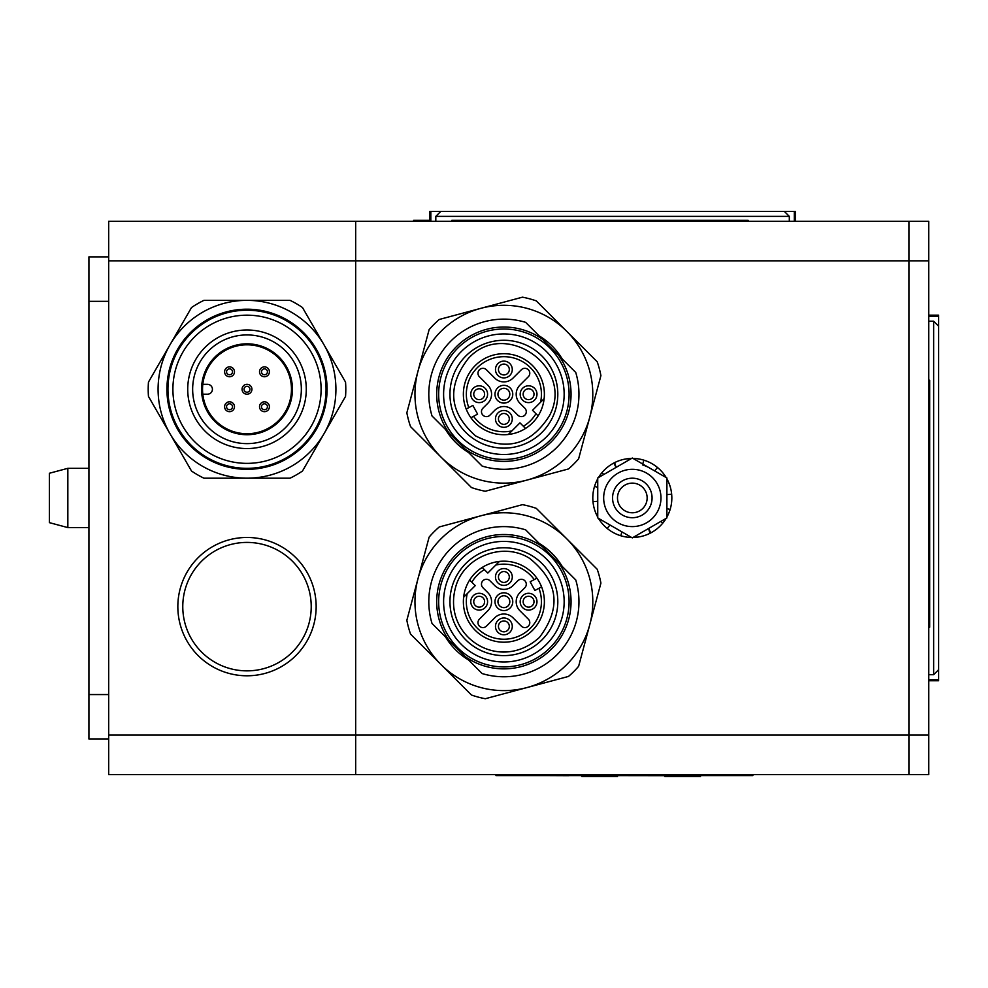 <?xml version="1.0" encoding="UTF-8"?>
<svg xmlns="http://www.w3.org/2000/svg" width="988" height="988" viewBox="0 0 988 988"><rect width="100%" height="100%" fill="white"/><g stroke="black" fill="none" stroke-linecap="round" stroke-linejoin="round"><path stroke-width="1.48" d="M108.68 735.072L355.68 735.072L355.68 774.592L108.68 774.592L108.68 221.312L908.96 221.312L908.96 260.832L908.96 221.312L928.72 221.312L928.72 774.592L908.96 774.592L908.96 260.832L908.96 774.592L355.68 774.592L355.68 221.312L355.68 260.832L928.72 260.832M928.72 735.072L355.68 735.072L355.68 260.832L108.68 260.832M795.34 221.312L795.34 211.432L784.349 211.432L789.313 216.372L435.807 216.372L440.772 211.432L429.78 211.432L429.78 221.312M784.349 211.432L440.772 211.432M794.29 221.312L794.29 211.432M789.313 221.312L789.313 216.372M435.807 221.312L435.807 216.372M430.83 221.312L430.83 211.432M928.72 680.732L938.6 680.732L938.6 669.74L933.66 674.705L933.66 321.199L938.6 326.164L938.6 315.172L928.72 315.172M938.6 669.74L938.6 326.164M928.72 679.682L938.6 679.682M928.72 674.705L933.66 674.705M928.72 321.199L933.66 321.199M928.72 316.222L938.6 316.222M625.898 511.315A14.82 14.82 0 0 1 623.959 485.713A14.82 14.82 0 0 1 647.103 496.841A14.82 14.82 0 0 1 625.898 511.315M623.761 515.761A19.76 19.76 0 0 0 652.018 496.458A19.76 19.76 0 0 0 621.18 481.638A19.76 19.76 0 0 0 623.761 515.761M642.706 464.027L643.892 460.161A39.52 39.52 0 0 0 633.036 458.444A39.52 39.52 0 0 1 666.184 477.575A39.52 39.52 0 0 0 657.465 467.472L654.636 470.906M616.092 467.398L613.783 463.051A39.52 39.52 0 0 0 601.84 472.807L603.853 474.462M597.74 487.368L594.529 486.38A39.52 39.52 0 0 0 592.985 501.719L597.74 501.262M597.74 516.316L597.419 516.489A39.52 39.52 0 0 0 597.74 517.082M621.934 531.877L620.748 535.743A39.52 39.52 0 0 0 631.604 537.46M648.548 528.506L650.857 532.853A39.52 39.52 0 0 0 662.8 523.097L660.787 521.442M666.9 508.536L670.111 509.524A39.52 39.52 0 0 0 671.655 494.185L666.9 494.642M616.08 467.423L614.659 462.594A39.52 39.52 0 0 1 631.604 458.444A39.52 39.52 0 0 0 628.553 458.617L628.689 460.112M598.456 518.33A39.52 39.52 0 0 0 607.175 528.432L610.004 524.999M633.036 537.46A39.52 39.52 0 0 0 636.087 537.287L635.951 535.792M666.9 479.588L667.221 479.415A39.52 39.52 0 0 0 666.9 478.822A39.52 39.52 0 0 1 671.655 494.185M247 310.232A79.04 79.04 0 0 1 315.456 428.792A79.04 79.04 0 0 1 178.544 428.792A79.04 79.04 0 0 1 247 310.232M247 315.172A74.1 74.1 0 0 1 311.171 426.322A74.1 74.1 0 0 1 182.829 426.322A74.1 74.1 0 0 1 247 315.172M247 329.992A59.28 59.28 0 0 1 298.339 418.912A59.28 59.28 0 0 1 195.661 418.912A59.28 59.28 0 0 1 247 329.992M247 334.932A54.34 54.34 0 0 1 294.066 416.442A54.34 54.34 0 0 1 199.934 416.442A54.34 54.34 0 0 1 247 334.932M247 344.812A44.46 44.46 0 0 1 291.435 387.617A44.46 44.46 0 0 1 250.297 433.609A44.46 44.46 0 0 1 202.812 394.212A44.46 44.46 0 0 1 247 344.812M247 343.824A45.448 45.448 0 0 1 286.359 411.996A45.448 45.448 0 0 1 207.641 411.996A45.448 45.448 0 0 1 247 343.824M229.537 401.795A4.94 4.94 0 0 0 224.597 406.735A4.94 4.94 0 0 0 229.537 411.675A4.94 4.94 0 0 0 234.477 406.735A4.94 4.94 0 0 0 229.537 401.795A4.94 4.94 0 0 0 224.597 406.735A4.94 4.94 0 0 0 229.537 411.675A4.94 4.94 0 0 0 234.477 406.735A4.94 4.94 0 0 0 229.537 401.795M264.463 366.869A4.94 4.94 0 0 0 259.523 371.809A4.94 4.94 0 0 0 264.463 376.749A4.94 4.94 0 0 0 269.403 371.809A4.94 4.94 0 0 0 264.463 366.869A4.94 4.94 0 0 0 259.523 371.809A4.94 4.94 0 0 0 264.463 376.749A4.94 4.94 0 0 0 269.403 371.809A4.94 4.94 0 0 0 264.463 366.869M229.537 366.869A4.94 4.94 0 0 0 224.597 371.809A4.94 4.94 0 0 0 229.537 376.749A4.94 4.94 0 0 0 234.477 371.809A4.94 4.94 0 0 0 229.537 366.869A4.94 4.94 0 0 0 224.597 371.809A4.94 4.94 0 0 0 229.537 376.749A4.94 4.94 0 0 0 234.477 371.809A4.94 4.94 0 0 0 229.537 366.869M264.463 401.795A4.94 4.94 0 0 0 259.523 406.735A4.94 4.94 0 0 0 264.463 411.675A4.94 4.94 0 0 0 269.403 406.735A4.94 4.94 0 0 0 264.463 401.795A4.94 4.94 0 0 0 259.523 406.735A4.94 4.94 0 0 0 264.463 411.675A4.94 4.94 0 0 0 269.403 406.735A4.94 4.94 0 0 0 264.463 401.795M247 384.332A4.94 4.94 0 0 0 242.06 389.272A4.94 4.94 0 0 0 247 394.212A4.94 4.94 0 0 0 251.94 389.272A4.94 4.94 0 0 0 247 384.332A4.94 4.94 0 0 0 242.06 389.272A4.94 4.94 0 0 0 247 394.212A4.94 4.94 0 0 0 251.94 389.272A4.94 4.94 0 0 0 247 384.332M202.812 384.332L207.48 384.332A4.94 4.94 0 0 1 212.42 389.272A4.94 4.94 0 0 1 207.48 394.212L202.812 394.212M247 310.183A79.089 79.089 0 0 1 315.493 428.817A79.089 79.089 0 0 1 178.507 428.817A79.089 79.089 0 0 1 247 310.183M247 309.195A80.077 80.077 0 0 1 316.345 429.311A80.077 80.077 0 0 1 177.655 429.311A80.077 80.077 0 0 1 247 309.195M169.998 433.732L191.524 471.029A98.8 98.8 0 0 0 203.936 478.192L290.064 478.192A98.8 98.8 0 0 0 302.476 471.029L345.541 396.435A98.8 98.8 0 0 0 345.541 382.109L302.476 307.515A98.8 98.8 0 0 0 290.064 300.352L203.936 300.352A98.8 98.8 0 0 0 191.524 307.515L148.459 382.109A98.8 98.8 0 0 0 148.459 396.435L169.998 433.732A88.92 88.92 0 0 0 324.002 433.732A88.92 88.92 0 0 0 247 300.352A88.92 88.92 0 0 0 169.998 433.732M465.743 356.075A53.932 53.932 0 0 1 555.972 380.257A53.932 53.932 0 0 1 489.925 446.304A53.932 53.932 0 0 1 465.743 356.075M448.96 432.905L432.015 415.96A75.088 75.088 0 0 1 525.628 322.347L542.573 339.292A67.184 67.184 0 0 0 448.96 432.905L482.132 466.077A75.088 75.088 0 0 0 575.745 372.464L558.8 355.519A67.184 67.184 0 0 1 465.187 449.132M558.8 355.519L542.573 339.292M549.995 440.327A65.208 65.208 0 0 0 541.436 340.897A65.208 65.208 0 0 0 452.8 353.667A65.208 65.208 0 0 0 460.482 442.883A65.208 65.208 0 0 0 549.995 440.327M461.26 351.592A60.268 60.268 0 0 1 562.098 378.614A60.268 60.268 0 0 1 488.282 452.43A60.268 60.268 0 0 1 461.26 351.592M538.114 415.874A40.508 40.508 0 0 0 544.141 398.658L532.52 410.279L538.114 415.874A40.508 40.508 0 0 1 470.906 417.739L477.587 414.108L472.869 405.426L466.188 409.057A40.508 40.508 0 0 0 470.906 417.739L473.524 416.306A37.544 37.544 0 0 0 511.92 430.892L519.947 422.852L525.542 428.446M508.067 398.399A5.928 5.928 0 0 0 505.411 388.482A5.928 5.928 0 0 0 498.15 395.743A5.928 5.928 0 0 0 508.067 398.399M510.166 400.498A8.892 8.892 0 0 1 495.297 396.509A8.892 8.892 0 0 1 506.177 385.629A8.892 8.892 0 0 1 510.166 400.498M500.039 365.671A5.434 5.434 0 0 0 502.472 374.761A5.434 5.434 0 0 0 509.129 368.104A5.434 5.434 0 0 0 500.039 365.671M524.739 390.371A5.434 5.434 0 0 0 527.172 399.461A5.434 5.434 0 0 0 533.829 392.804A5.434 5.434 0 0 0 524.739 390.371M500.039 415.071A5.434 5.434 0 0 0 502.472 424.161A5.434 5.434 0 0 0 509.129 417.504A5.434 5.434 0 0 0 500.039 415.071M475.339 390.371A5.434 5.434 0 0 0 477.772 399.461A5.434 5.434 0 0 0 484.429 392.804A5.434 5.434 0 0 0 475.339 390.371M528.333 376.749A4.94 4.94 0 0 0 528.333 369.759A4.94 4.94 0 0 0 521.343 369.759L512.957 378.145A12.844 12.844 0 0 1 494.803 378.145L486.417 369.759A4.94 4.94 0 0 0 479.427 369.759A4.94 4.94 0 0 0 479.427 376.749L487.813 385.135A12.844 12.844 0 0 1 487.813 403.289L482.922 408.18A4.94 4.94 0 0 0 482.922 415.17A4.94 4.94 0 0 0 489.912 415.17L494.803 410.279A12.844 12.844 0 0 1 512.957 410.279L517.848 415.17A4.94 4.94 0 0 0 524.838 415.17A4.94 4.94 0 0 0 524.838 408.18L519.947 403.289A12.844 12.844 0 0 1 519.947 385.135L528.333 376.749M497.94 363.572A8.398 8.398 0 0 1 511.994 367.338A8.398 8.398 0 0 1 501.706 377.626A8.398 8.398 0 0 1 497.94 363.572M522.64 388.272A8.398 8.398 0 0 1 536.694 392.038A8.398 8.398 0 0 1 526.406 402.326A8.398 8.398 0 0 1 522.64 388.272M497.94 412.972A8.398 8.398 0 0 1 511.994 416.738A8.398 8.398 0 0 1 501.706 427.026A8.398 8.398 0 0 1 497.94 412.972M473.24 388.272A8.398 8.398 0 0 1 487.294 392.038A8.398 8.398 0 0 1 477.006 402.326A8.398 8.398 0 0 1 473.24 388.272M540.56 402.252A37.544 37.544 0 0 0 501.077 356.779A37.544 37.544 0 0 0 468.818 407.624L466.188 409.057A40.508 40.508 0 0 1 498.52 354.062A40.508 40.508 0 0 1 544.141 398.658M508.326 434.473L511.92 430.892M578.622 458.827A98.8 98.8 0 0 1 568.495 468.954L526.888 480.106A88.92 88.92 0 0 0 566.754 331.338A88.92 88.92 0 0 0 417.986 371.204A88.92 88.92 0 0 0 526.888 480.106L485.293 491.246A98.8 98.8 0 0 1 471.461 487.541L410.551 426.631A98.8 98.8 0 0 1 406.846 412.799L429.138 329.597A98.8 98.8 0 0 1 439.265 319.47L522.467 297.178A98.8 98.8 0 0 1 536.299 300.883L597.209 361.793A98.8 98.8 0 0 1 600.914 375.625L578.622 458.827M539.164 335.883A68.172 68.172 0 0 1 562.209 358.928M468.596 452.541A68.172 68.172 0 0 1 445.551 429.496M542.017 639.829A53.932 53.932 0 0 1 451.788 615.648A53.932 53.932 0 0 1 517.836 549.6A53.932 53.932 0 0 1 542.017 639.829M558.8 562.999L575.745 579.944A75.088 75.088 0 0 1 482.132 673.557L465.187 656.612A67.184 67.184 0 0 0 558.8 562.999L525.628 529.827A75.088 75.088 0 0 0 432.015 623.44L448.96 640.385A67.184 67.184 0 0 1 542.573 546.772M448.96 640.385L465.187 656.612M457.765 555.577A65.208 65.208 0 0 0 466.324 655.007A65.208 65.208 0 0 0 554.96 642.237A65.208 65.208 0 0 0 547.278 553.021A65.208 65.208 0 0 0 457.765 555.577M546.5 644.312A60.268 60.268 0 0 1 445.662 617.29A60.268 60.268 0 0 1 519.478 543.474A60.268 60.268 0 0 1 546.5 644.312M469.646 580.03A40.508 40.508 0 0 0 463.619 597.246L475.24 585.625L469.646 580.03A40.508 40.508 0 0 1 536.855 578.165L530.173 581.796L534.891 590.478L541.572 586.847A40.508 40.508 0 0 0 536.855 578.165L534.236 579.598A37.544 37.544 0 0 0 495.84 565.013L487.813 573.052L482.218 567.458M499.693 597.505A5.928 5.928 0 0 0 502.349 607.422A5.928 5.928 0 0 0 509.61 600.161A5.928 5.928 0 0 0 499.693 597.505M497.594 595.406A8.892 8.892 0 0 1 512.463 599.395A8.892 8.892 0 0 1 501.583 610.275A8.892 8.892 0 0 1 497.594 595.406M507.721 630.233A5.434 5.434 0 0 0 505.288 621.143A5.434 5.434 0 0 0 498.631 627.8A5.434 5.434 0 0 0 507.721 630.233M483.021 605.533A5.434 5.434 0 0 0 480.588 596.443A5.434 5.434 0 0 0 473.931 603.1A5.434 5.434 0 0 0 483.021 605.533M507.721 580.833A5.434 5.434 0 0 0 505.288 571.743A5.434 5.434 0 0 0 498.631 578.4A5.434 5.434 0 0 0 507.721 580.833M532.421 605.533A5.434 5.434 0 0 0 529.988 596.443A5.434 5.434 0 0 0 523.331 603.1A5.434 5.434 0 0 0 532.421 605.533M479.427 619.155A4.94 4.94 0 0 0 479.427 626.145A4.94 4.94 0 0 0 486.417 626.145L494.803 617.759A12.844 12.844 0 0 1 512.957 617.759L521.343 626.145A4.94 4.94 0 0 0 528.333 626.145A4.94 4.94 0 0 0 528.333 619.155L519.947 610.769A12.844 12.844 0 0 1 519.947 592.615L524.838 587.724A4.94 4.94 0 0 0 524.838 580.734A4.94 4.94 0 0 0 517.848 580.734L512.957 585.625A12.844 12.844 0 0 1 494.803 585.625L489.912 580.734A4.94 4.94 0 0 0 482.922 580.734A4.94 4.94 0 0 0 482.922 587.724L487.813 592.615A12.844 12.844 0 0 1 487.813 610.769L479.427 619.155M509.82 632.332A8.398 8.398 0 0 1 495.766 628.566A8.398 8.398 0 0 1 506.054 618.278A8.398 8.398 0 0 1 509.82 632.332M485.12 607.632A8.398 8.398 0 0 1 471.066 603.866A8.398 8.398 0 0 1 481.354 593.578A8.398 8.398 0 0 1 485.12 607.632M509.82 582.932A8.398 8.398 0 0 1 495.766 579.166A8.398 8.398 0 0 1 506.054 568.878A8.398 8.398 0 0 1 509.82 582.932M534.52 607.632A8.398 8.398 0 0 1 520.466 603.866A8.398 8.398 0 0 1 530.754 593.578A8.398 8.398 0 0 1 534.52 607.632M467.201 593.652A37.544 37.544 0 0 0 506.683 639.125A37.544 37.544 0 0 0 538.942 588.28L541.572 586.847A40.508 40.508 0 0 1 509.24 641.842A40.508 40.508 0 0 1 463.619 597.246M499.434 561.431L495.84 565.013M429.138 537.077A98.8 98.8 0 0 1 439.265 526.95L480.872 515.798A88.92 88.92 0 0 0 441.006 664.566A88.92 88.92 0 0 0 589.774 624.7A88.92 88.92 0 0 0 480.872 515.798L522.467 504.658A98.8 98.8 0 0 1 536.299 508.363L597.209 569.273A98.8 98.8 0 0 1 600.914 583.105L578.622 666.307A98.8 98.8 0 0 1 568.495 676.434L485.293 698.726A98.8 98.8 0 0 1 471.461 695.021L410.551 634.111A98.8 98.8 0 0 1 406.846 620.279L429.138 537.077M468.596 660.021A68.172 68.172 0 0 1 445.551 636.976M539.164 543.363A68.172 68.172 0 0 1 562.209 566.408M429.78 220.324L413.577 220.324L413.577 221.312L413.577 220.324M928.72 627.232L929.708 627.232L929.708 380.232L928.72 380.232L929.708 380.232M748.175 221.312L748.175 220.324L451.775 220.324L451.775 221.312M88.92 256.88L108.68 256.88L88.92 256.88L88.92 739.024L108.68 739.024M664.924 775.58L664.924 776.568L682.708 776.568L682.708 775.58M700.492 775.58L700.492 776.568L682.708 776.568M591.812 775.679L591.812 776.568L581.932 776.568L581.932 775.58M607.62 775.679L607.62 776.568L591.812 776.568M617.5 775.679L617.5 776.568L607.62 776.568M543.894 775.58L568.952 775.679M591.997 775.58L664.924 775.679M589.7 775.58L591.997 775.679M752.856 774.592L752.856 775.58L495.976 775.58L495.976 774.592M67.839 527.592L67.839 468.312L49.4 473.252L49.4 522.652L67.839 527.592L88.92 527.592M299.846 651.24A69.16 69.16 0 0 0 259.202 538.559A69.16 69.16 0 0 0 181.94 630.097A69.16 69.16 0 0 0 299.846 651.24M607.509 483.626A28.652 28.652 0 0 0 632.32 526.604A28.652 28.652 0 0 0 657.131 483.626A28.652 28.652 0 0 0 607.509 483.626M597.74 517.922L597.74 477.982L632.32 458.024L666.9 477.982L666.9 517.922L632.32 537.88L597.74 517.922M648.56 528.481L649.981 533.31A39.52 39.52 0 0 1 636.717 537.225L636.235 535.62M627.923 458.679L628.405 460.285M642.447 464.891A34.58 34.58 0 0 1 649.61 468.003M614.659 462.594A39.52 39.52 0 0 0 613.783 463.051M601.84 472.807A39.52 39.52 0 0 0 598.456 477.575M597.74 478.822A39.52 39.52 0 0 0 594.529 486.38M592.985 501.719A39.52 39.52 0 0 0 597.419 516.489M607.175 528.432A39.52 39.52 0 0 0 620.748 535.743M636.087 537.287A39.52 39.52 0 0 0 636.717 537.225M649.981 533.31A39.52 39.52 0 0 0 650.857 532.853M662.8 523.097A39.52 39.52 0 0 0 666.184 518.33M666.9 517.082A39.52 39.52 0 0 0 670.111 509.524M232.501 406.735A2.964 2.964 0 0 1 228.055 409.304A2.964 2.964 0 0 1 228.055 404.166A2.964 2.964 0 0 1 232.501 406.735M267.427 371.809A2.964 2.964 0 0 1 262.981 374.378A2.964 2.964 0 0 1 262.981 369.24A2.964 2.964 0 0 1 267.427 371.809M232.501 371.809A2.964 2.964 0 0 1 228.055 374.378A2.964 2.964 0 0 1 228.055 369.24A2.964 2.964 0 0 1 232.501 371.809M267.427 406.735A2.964 2.964 0 0 1 262.981 409.304A2.964 2.964 0 0 1 262.981 404.166A2.964 2.964 0 0 1 267.427 406.735M249.964 389.272A2.964 2.964 0 0 1 245.518 391.841A2.964 2.964 0 0 1 245.518 386.703A2.964 2.964 0 0 1 249.964 389.272M523.381 426.297A37.544 37.544 0 0 0 535.965 413.713M484.379 569.607A37.544 37.544 0 0 0 471.795 582.191M928.72 607.472L929.708 607.472M928.72 399.992L929.708 399.992M738.295 221.312L738.295 220.324M461.655 221.312L461.655 220.324M108.68 694.564L88.92 694.564M88.92 301.34L108.68 301.34M515.736 774.592L515.736 775.58M733.096 774.592L733.096 775.58M296.079 648.054A64.22 64.22 0 0 1 186.584 628.417A64.22 64.22 0 0 1 258.337 543.425A64.22 64.22 0 0 1 296.079 648.054M468.25 358.582C446.662 386.617 449.095 412.391 475.561 435.881C506.35 451.652 530.988 444.921 549.476 415.664C575.436 367.598 504.683 317.877 468.25 358.582M539.51 637.322C561.715 607.756 558.393 581.426 529.531 558.319C502.818 541.214 463.249 556.874 455.493 587.638C442.142 636.927 499.891 673.791 539.51 637.322M88.92 468.312L67.839 468.312"/></g></svg>
